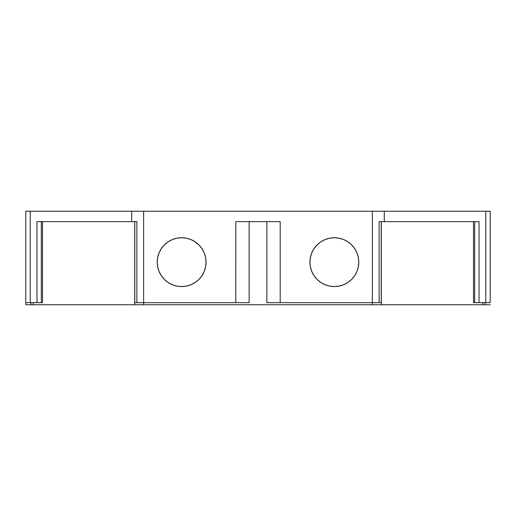<?xml version="1.0" encoding="UTF-8"?>
<svg xmlns="http://www.w3.org/2000/svg" width="516" height="516" viewBox="0 0 516 516"><rect width="100%" height="100%" fill="white"/><g stroke="black" fill="none" stroke-linecap="round" stroke-linejoin="round"><path stroke-width="0.77" d="M309.948 262.154A24.413 24.413 0 0 1 334.362 237.741A24.413 24.413 0 0 1 358.775 262.154A24.413 24.413 0 0 1 334.362 286.574A24.413 24.413 0 0 1 309.948 262.154L310.413 266.92L311.806 271.5L314.063 275.718L317.095 279.42L320.797 282.458L325.015 284.709L329.595 286.103L334.362 286.574L339.122 286.103L343.701 284.709L347.926 282.458L351.622 279.42L354.66 275.718L356.917 271.5L358.304 266.92L358.775 262.154L358.304 257.394L356.917 252.814L354.66 248.589L351.622 244.894L347.926 241.856L343.701 239.598L339.122 238.211L334.362 237.741L329.595 238.211L325.015 239.598L320.797 241.856L317.095 244.894L314.063 248.589L311.806 252.814L310.413 257.394L309.948 262.154A24.413 24.413 0 0 1 334.362 237.741A24.413 24.413 0 0 1 358.775 262.154A24.413 24.413 0 0 1 334.362 286.574A24.413 24.413 0 0 1 309.948 262.154M195.203 241.856L190.985 239.598L186.405 238.211L181.638 237.741L176.878 238.211L172.299 239.598L168.074 241.856L164.378 244.894L161.34 248.589L159.083 252.814L157.696 257.394L157.225 262.154L157.696 266.92L159.083 271.5L161.34 275.718L164.378 279.42L168.074 282.458L172.299 284.709L176.878 286.103L181.638 286.574A24.413 24.413 0 0 1 157.225 262.154A24.413 24.413 0 0 1 181.638 237.741A24.413 24.413 0 0 1 206.052 262.154A24.413 24.413 0 0 1 181.638 286.574L186.405 286.103L190.985 284.709L195.203 282.458L198.905 279.42L201.937 275.718L204.194 271.5L205.587 266.92L206.052 262.154L205.587 257.394L204.194 252.814L201.937 248.589L198.905 244.894L193.958 241.075M134.786 221.635L134.786 302.673L136.888 302.673L134.786 302.673L134.786 221.635L134.786 302.673L136.888 302.673L136.888 221.635L131.709 221.635L136.882 221.635M490.2 302.673L490.2 211.25L485.769 211.25L485.769 302.673L479.022 302.673L479.022 221.635L384.291 221.635L384.291 211.25L485.769 211.25L485.769 302.673L490.2 302.673L490.2 211.25L485.769 211.25L485.769 302.673L490.2 302.673L490.2 211.25L490.2 302.673L479.022 302.673L479.022 221.635L384.291 221.635L384.291 211.25L372.371 211.25L372.371 304.75L381.311 304.75L381.311 221.635L381.311 304.75L485.008 304.75L482.789 304.75L485.008 304.75L485.008 302.673L485.008 304.75L490.2 304.75L485.008 304.75L485.008 302.673M33.211 302.673L33.211 304.75L30.992 304.75L30.992 302.673L30.992 304.75L33.211 304.75L33.211 302.673L33.211 304.75L134.689 304.75L134.689 221.635L134.689 304.75L143.629 304.75L143.629 302.673L249.144 302.673L249.144 221.635L249.144 302.673L235.799 302.673L249.144 302.673L249.144 221.635M485.769 302.673L479.022 302.673L479.022 221.635L474.681 221.635L474.681 302.673L473.495 302.673L473.495 221.635M474.681 221.635L474.681 302.673L479.022 302.673L474.681 302.673L474.681 221.635L479.022 221.635L379.112 221.635L379.112 302.673L381.214 302.673L381.214 221.635M42.506 221.635L42.506 302.673L42.506 221.635L42.506 302.673L41.319 302.673L41.319 221.635L41.319 302.673L41.319 221.635L36.978 221.635L36.978 302.673L41.319 302.673M482.789 302.673L482.789 304.75L482.789 302.673L482.789 304.75L372.371 304.75L381.311 304.75L381.311 221.635M136.888 302.673L136.888 221.635L136.888 302.673L143.629 302.673L143.629 211.25L372.371 211.25L372.371 304.75L143.629 304.75L143.629 302.673L136.888 302.673L143.629 302.673L143.629 304.75L134.689 304.75L372.371 304.75L372.371 302.673L379.112 302.673L266.856 302.673L266.856 221.635M30.992 302.673L30.992 304.75L25.8 304.75L25.8 302.673L30.231 302.673L30.231 211.25L25.8 211.25L25.8 304.75L25.8 302.673L30.231 302.673L30.231 211.25L25.8 211.25L25.8 302.673L36.978 302.673L36.978 221.635L41.319 221.635M474.681 302.673L479.022 302.673M381.182 302.673L379.112 302.673L379.112 221.635L384.291 221.635L380.324 221.635M384.291 221.635L384.291 211.25L372.371 211.25L372.371 302.673L280.201 302.673L280.201 221.635L235.806 221.635L235.799 302.673L235.799 221.635L235.799 302.673L157.225 302.673L235.799 302.673M379.112 221.635L379.112 302.673L266.856 302.673L280.201 302.673L280.201 221.635L235.799 221.635L276.557 221.635M490.2 211.25L143.629 211.25L143.629 302.673L157.225 302.673L143.629 302.673L143.629 211.25L131.709 211.25L131.709 221.635L36.978 221.635L36.978 302.673L30.231 302.673L30.231 211.25L131.709 211.25L131.709 221.635L36.978 221.635L136.888 221.635M25.8 221.635L25.8 304.75L25.8 221.635L25.8 304.75L134.689 304.75L134.689 221.635M311.806 271.5L314.063 275.718M317.095 279.42L320.797 282.458M329.595 286.103L334.362 286.574M168.074 241.856L164.378 244.894M161.34 275.718L164.378 279.42M176.878 286.103L181.638 286.574A24.413 24.413 0 0 1 157.225 262.154A24.413 24.413 0 0 1 181.638 237.741A24.413 24.413 0 0 1 206.052 262.154A24.413 24.413 0 0 1 181.638 286.574M25.8 302.673L25.8 211.25L143.629 211.25L131.709 211.25L131.709 221.635M379.112 302.673L380.653 302.673M381.311 304.75L482.789 304.75M143.629 304.75L372.371 304.75M33.211 304.75L134.689 304.75M490.2 304.75L485.008 304.75M280.201 302.673L280.201 221.635M30.231 302.673L36.978 302.673M30.992 304.75L25.8 304.75M384.291 211.25L485.769 211.25M143.629 211.25L372.371 211.25M30.231 211.25L131.709 211.25"/></g></svg>
